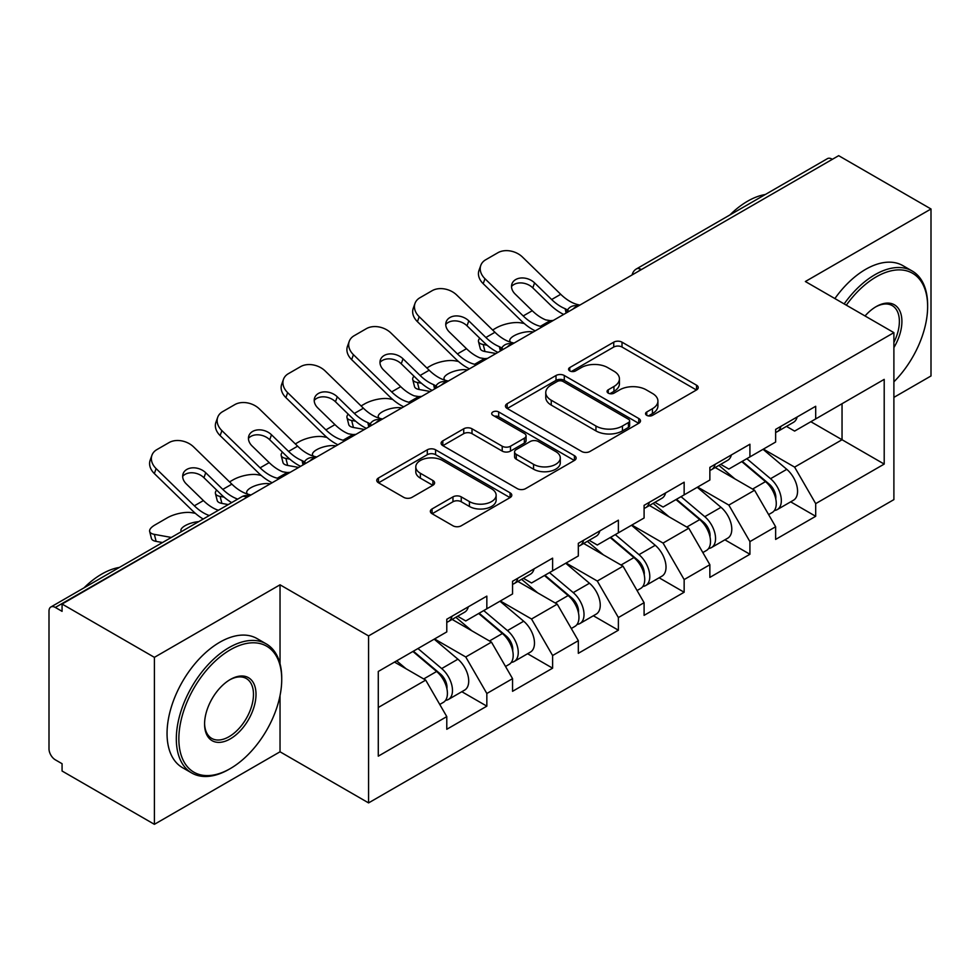 <?xml version="1.0" encoding="UTF-8"?>
<svg xmlns="http://www.w3.org/2000/svg" width="980" height="980" viewBox="0 0 980 980"><rect width="100%" height="100%" fill="white"/><g stroke="black" fill="none" stroke-linecap="round" stroke-linejoin="round"><path stroke-width="1.47" d="M646.751 415.336A4.091 2.364 0 0 0 652.533 415.336L696.511 389.954A5.856 3.381 0 0 0 698.226 387.566A5.856 3.381 0 0 0 696.511 385.177L622.018 342.167A5.856 3.381 0 0 0 613.737 342.167L569.772 367.561A4.091 2.364 0 0 0 568.572 369.227A4.091 2.364 0 0 0 569.772 370.906A4.091 2.364 0 0 0 575.566 370.906L581.25 367.623A18.73 10.817 0 0 1 607.747 367.623L613.946 371.2A18.73 10.817 0 0 1 619.434 378.844A18.73 10.817 0 0 1 613.946 386.488L608.262 389.783A4.091 2.364 0 0 0 607.061 391.449A4.091 2.364 0 0 0 608.262 393.127A4.091 2.364 0 0 0 614.056 393.127L619.74 389.832A18.73 10.817 0 0 1 646.224 389.832L652.435 393.421A18.73 10.817 0 0 1 657.923 401.065A18.73 10.817 0 0 1 652.435 408.709L646.751 411.992A4.091 2.364 0 0 0 645.551 413.67A4.091 2.364 0 0 0 646.751 415.336L646.751 411.992M432.07 508.939A5.856 3.381 0 0 0 430.355 511.327A5.856 3.381 0 0 0 432.07 513.716L452.968 525.782A5.856 3.381 0 0 0 461.249 525.782L510.078 497.595A5.856 3.381 0 0 0 511.793 495.206A5.856 3.381 0 0 0 510.078 492.818L435.586 449.808A5.856 3.381 0 0 0 427.305 449.808L378.476 477.995A5.856 3.381 0 0 0 376.761 480.384A5.856 3.381 0 0 0 378.476 482.773L403.723 497.35A5.856 3.381 0 0 0 411.992 497.35L432.891 485.284A5.856 3.381 0 0 0 434.606 482.895A5.856 3.381 0 0 0 432.891 480.506L420.383 473.279A15.655 9.04 0 0 1 415.79 466.884A15.655 9.04 0 0 1 425.455 458.542A15.655 9.04 0 0 1 442.519 460.502L491.556 488.812A15.655 9.04 0 0 1 496.137 495.206A15.655 9.04 0 0 1 486.484 503.549A15.655 9.04 0 0 1 469.42 501.589L461.249 496.872A5.856 3.381 0 0 0 452.968 496.872L432.07 508.939L432.07 513.716M280.035 584.803L154.399 657.347L62.071 604.035L838.672 155.673L931 208.985L805.364 281.517L893.895 332.637L368.578 635.922L280.035 584.803L280.035 663.742M581.667 451.474A5.856 3.381 0 0 0 589.948 451.474L638.776 423.287A5.856 3.381 0 0 0 640.491 420.898A5.856 3.381 0 0 0 638.776 418.509L564.284 375.499A5.856 3.381 0 0 0 556.015 375.499L507.175 403.699A5.856 3.381 0 0 0 505.46 406.088A5.856 3.381 0 0 0 507.175 408.476L581.667 451.474M494.545 416.231A4.091 2.364 0 0 1 498.698 416.806L498.698 411.943L574.427 455.663A5.856 3.381 0 0 1 576.142 458.052A5.856 3.381 0 0 1 574.427 460.441L525.599 488.628A5.856 3.381 0 0 1 517.317 488.628L442.825 445.63L442.825 440.853A5.856 3.381 0 0 0 441.11 443.242A5.856 3.381 0 0 0 442.825 445.63M442.825 440.853L463.724 428.787A5.856 3.381 0 0 1 472.005 428.787L502.213 446.219A5.856 3.381 0 0 0 510.494 446.219L524.349 438.219A5.856 3.381 0 0 0 526.064 435.83A5.856 3.381 0 0 0 524.349 433.442L492.903 415.287A4.091 2.364 0 0 1 491.703 413.609A4.091 2.364 0 0 1 494.226 411.429A4.091 2.364 0 0 1 498.698 411.943M154.399 657.347L154.399 824.327L280.035 751.795L368.578 802.902L368.578 635.922M368.578 802.902L893.895 499.616L893.895 332.637M461.825 691.708L486.84 706.151L486.84 693.497L465.757 656.98L434.557 638.972M486.84 706.151L446.782 729.279L446.782 716.613L378.28 756.168L378.28 671.459L446.782 631.904L446.782 619.25L486.84 596.122L486.84 608.788L512.552 593.941L512.552 581.275L552.61 558.159L552.61 570.813L578.323 555.966L578.323 543.312L618.38 520.184L618.38 532.838L644.093 517.991L644.093 505.337L684.15 482.209L684.15 494.863L709.863 480.016L709.863 467.362L749.92 444.234L749.92 456.901L775.633 442.041L775.633 429.387L815.691 406.271L815.691 418.926L884.205 379.37L884.205 464.079L815.691 503.634L794.609 467.117L763.408 449.11M790.676 501.846L815.691 516.288L815.691 503.634M815.691 516.288L775.633 539.417L775.633 526.75L749.92 541.609L728.838 505.092L697.638 487.085M724.906 539.821L749.92 554.264L749.92 541.609M749.92 554.264L709.863 577.392L709.863 564.725L684.15 579.572L663.068 543.067L631.867 525.047M659.136 577.796L684.15 592.239L684.15 579.572M684.15 592.239L644.093 615.354L644.093 602.7L618.38 617.547L597.298 581.042L566.097 563.022M593.365 615.759L618.38 630.201L618.38 617.547M618.38 630.201L578.323 653.329L578.323 640.675L552.61 655.522L531.528 619.005L500.327 600.997M527.595 653.734L552.61 668.176L552.61 655.522M552.61 668.176L512.552 691.304L512.552 678.65L486.84 693.497M457.611 616.249L465.757 620.952L486.84 608.788M465.757 656.98L491.47 642.133L452.123 619.409M512.552 678.65L491.47 642.133M523.381 578.274L531.528 582.977L552.61 570.813M531.528 619.005L557.24 604.158L517.893 581.446M578.323 640.675L557.24 604.158M589.152 540.311L597.298 545.015L618.38 532.838M597.298 581.042L623.023 566.183L583.663 543.471M644.093 602.7L623.023 566.183M654.922 502.336L663.068 507.04L684.15 494.863M663.068 543.067L688.793 528.22L649.434 505.496M709.863 564.725L688.793 528.22M720.692 464.361L728.838 469.065L749.92 456.901M728.838 505.092L754.563 490.245L715.204 467.521M775.633 526.75L754.563 490.245M832.339 159.324L641.361 269.586M638.666 271.142A8.943 5.17 120 0 1 640.932 269.341A8.943 5.17 60 0 0 636.461 268.9L827.451 158.638A8.943 5.17 60 0 1 831.922 159.079M786.462 426.386L794.609 431.09L815.691 418.926M794.609 467.117L842.041 439.738L842.041 403.711L884.205 379.37M810.84 421.719L884.205 464.079M893.895 397.378L931 375.965L931 208.985M154.399 824.327L62.071 771.015L62.071 763.714L55.321 759.819A8.943 5.17 -120 0 1 49 748.867L49 611.091A8.943 5.17 -120 0 1 50.85 607A8.943 5.17 -120 0 1 55.321 607.441L62.071 611.336L62.071 604.035M378.28 707.486L425.7 680.108L394.511 662.088M446.782 716.613L425.7 680.108M280.035 751.795L280.035 695.555M648.38 415.924L652.435 413.585A18.73 10.817 0 0 0 657.923 405.941L657.923 401.065M619.434 378.844L619.434 383.719A18.73 10.817 0 0 1 613.946 391.363L609.891 393.703M696.437 390.003L622.018 347.043A5.856 3.381 0 0 0 613.737 347.043L571.413 371.481M638.703 423.336L564.284 380.375A5.856 3.381 0 0 0 556.015 380.375L507.26 408.513M628.437 422.564A4.091 2.364 0 0 0 629.638 420.898A4.091 2.364 0 0 0 628.437 419.22L563.047 381.477A4.091 2.364 0 0 0 557.253 381.477L551.25 384.944A18.73 10.817 0 0 0 545.762 392.588A18.73 10.817 0 0 0 551.25 400.232L595.95 426.031A18.73 10.817 0 0 0 622.435 426.031L628.437 422.564L628.437 427.439A4.091 2.364 0 0 0 629.638 425.761L629.638 420.898M545.762 392.588L545.762 397.451A18.73 10.817 0 0 0 551.25 405.095L551.25 400.232M628.437 427.439L622.435 430.906A18.73 10.817 0 0 1 595.95 430.906L551.25 405.095M442.911 445.667L463.724 433.65L463.724 428.787M526.064 435.83L526.064 440.694A5.856 3.381 0 0 1 524.349 443.083L510.494 451.094A5.856 3.381 0 0 1 502.213 451.094L472.005 433.65A5.856 3.381 0 0 0 463.724 433.65M498.698 416.806L574.354 460.49M533.561 464.324A15.655 9.04 0 0 0 550.625 466.284A15.655 9.04 0 0 0 560.291 457.93A15.655 9.04 0 0 0 555.697 451.535L538.424 441.564A5.856 3.381 0 0 0 530.143 441.564L516.288 449.563A5.856 3.381 0 0 0 514.574 451.952A5.856 3.381 0 0 0 516.288 454.353L533.561 464.324L533.561 469.187A15.655 9.04 0 0 0 550.625 471.147A15.655 9.04 0 0 0 560.291 462.793L560.291 457.93M514.574 451.952L514.574 456.827A5.856 3.381 0 0 0 516.288 459.216L516.288 454.353M533.561 469.187L516.288 459.216M496.137 495.206L496.137 500.07A15.655 9.04 0 0 1 486.484 508.424A15.655 9.04 0 0 1 469.42 506.464L461.249 501.748A5.856 3.381 0 0 0 452.968 501.748L432.143 513.765M415.79 466.884L415.79 471.76A15.655 9.04 0 0 0 420.383 478.154L420.383 473.279M432.817 485.333L420.383 478.154M510.004 497.632L435.586 454.671A5.856 3.381 0 0 0 427.305 454.671L378.55 482.822M524.214 323.474L520.723 322.849A17.885 6.419 -14.2 0 0 496.113 327.994L492.622 330.003M479.759 338.223A17.885 6.419 -14.2 0 0 478.51 341.616A17.885 6.419 -14.2 0 0 483.201 344.507L484.978 351.526L495.99 353.51M487.134 345.23L483.201 344.507M511.082 342.339A13.708 4.912 165.8 0 1 509.808 340.881A13.708 4.912 165.8 0 1 513.924 335.846A13.708 4.912 165.8 0 1 532.789 331.901L532.875 332.22M484.978 351.526A17.885 6.419 165.8 0 1 480.286 348.623L478.51 341.616M770.623 485.406L767.671 483.691M774.396 510.482A19.674 11.356 -120 0 0 777.25 509.6A19.674 11.356 -120 0 0 780.791 495.843A19.674 11.356 -120 0 0 770.55 478.706L746.821 458.689M777.25 509.6L793.482 500.229A19.674 11.356 -120 0 0 797.022 486.472A19.674 11.356 -120 0 0 786.781 469.334L763.053 449.318M742.24 461.323L769.312 484.169A11.919 6.885 60 0 1 775.756 498.857M768.614 514.586L772.191 512.516A19.674 11.356 -120 0 0 775.731 498.771A19.674 11.356 -120 0 0 765.49 481.633L741.762 461.605M734.914 478.902L718.904 465.39M553.32 320.411A13.708 5.341 167.4 0 1 550.245 320.632L545.75 319.897A39.947 23.067 -120 0 1 541.438 317.79A39.947 23.067 -120 0 1 532.263 310.721L515.174 294.086A13.708 10.057 -160.3 0 1 511.964 283.857A13.708 10.057 -160.3 0 1 515.701 279.557A13.708 10.057 -160.3 0 1 534.578 282.889L551.654 299.525A39.947 23.067 -120 0 0 560.83 306.593A39.947 23.067 -120 0 0 565.154 308.7L568.082 310.329M535.227 330.86A47.702 27.538 60 0 1 532.373 329.354A47.702 27.538 60 0 1 521.421 320.913L483.201 283.698A17.885 13.12 -160.3 0 1 479.012 270.345L480.788 265.396A17.885 13.12 19.7 0 1 485.663 259.786L497.889 252.73A17.885 13.12 19.7 0 1 522.499 257.079L560.719 294.294A39.947 23.067 -120 0 0 569.895 301.35A39.947 23.067 -120 0 0 577.931 304.645L579.854 305.099M563.696 314.433A47.702 27.538 60 0 1 560.83 312.914A47.702 27.538 60 0 1 549.878 304.486L532.789 287.851A13.708 10.057 19.7 0 0 513.924 284.519A13.708 10.057 19.7 0 0 511.536 286.491M480.788 265.396A17.885 13.12 19.7 0 0 484.978 278.737L523.198 315.952A39.947 23.067 -120 0 0 532.373 323.02A39.947 23.067 -120 0 0 540.397 326.316L542.332 326.757M775.854 429.265A19.674 11.356 60 0 1 775.633 430.036M780.913 426.337A19.674 11.356 60 0 1 777.25 431.702A19.674 11.356 60 0 1 775.633 432.376M797.144 416.966A19.674 11.356 60 0 1 793.482 422.331L777.25 431.702M893.895 381.82A72.741 41.993 120 0 0 927.631 306.593A72.741 41.993 120 0 0 876.194 276.887A72.741 41.993 120 0 0 846.328 305.172M844.16 303.91A74.529 43.034 -60 0 1 874.932 274.706A74.529 43.034 -60 0 1 912.196 271.007A74.529 43.034 -60 0 1 927.631 305.123L927.631 306.593M865.034 315.964A36.37 20.997 -60 0 1 876.194 306.593L876.194 306.593A36.37 20.997 -60 0 1 900.081 311.493A36.37 20.997 -60 0 1 893.895 347.594M893.895 342.412A34.582 19.968 120 0 0 892.217 305.601A34.582 19.968 120 0 0 875.557 306.973M729.867 214.975A74.529 43.034 -60 0 1 747.605 201.194A74.529 43.034 -60 0 1 765.331 194.506M834.887 298.557A74.529 43.034 -60 0 1 865.646 269.341A74.529 43.034 -60 0 1 902.911 265.654L912.196 271.007M230.288 649.801A72.741 41.993 120 0 0 178.85 738.883A72.741 41.993 120 0 0 230.288 768.59L229.026 769.312A74.529 43.034 -60 0 1 191.762 773.012A74.529 43.034 -60 0 1 180.332 713.281A74.529 43.034 -60 0 1 229.026 647.609A74.529 43.034 -60 0 1 266.291 643.921A74.529 43.034 -60 0 1 281.726 678.038L281.726 679.495A72.741 41.993 120 0 0 230.288 649.801M230.288 679.495L230.288 679.495A36.37 20.997 -60 0 1 256.013 694.342A36.37 20.997 -60 0 1 230.288 738.883A36.37 20.997 -60 0 1 204.575 724.036A36.37 20.997 -60 0 1 230.288 679.495L230.288 679.495M204.575 723.301A34.582 19.968 120 0 0 211.729 738.406A34.582 19.968 120 0 0 229.026 736.703A34.582 19.968 120 0 0 251.615 706.225A34.582 19.968 120 0 0 246.311 678.515A34.582 19.968 120 0 0 229.651 679.875M83.974 587.878A74.529 43.034 -60 0 1 101.7 574.096A74.529 43.034 -60 0 1 119.425 567.408M191.762 773.012L182.488 767.659A74.529 43.034 -60 0 1 171.059 707.928A74.529 43.034 -60 0 1 219.753 642.255A74.529 43.034 -60 0 1 257.017 638.568L266.291 643.921M229.026 769.312L230.288 768.59A72.741 41.993 120 0 0 281.726 679.495M458.444 361.449L454.953 360.824A17.885 6.419 -14.2 0 0 430.343 365.957L426.851 367.978M413.989 376.198A17.885 6.419 -14.2 0 0 412.739 379.579A17.885 6.419 -14.2 0 0 417.431 382.482L419.207 389.501L430.22 391.486M421.363 383.192L417.431 382.482M445.312 380.313A13.708 4.912 165.8 0 1 444.038 378.844A13.708 4.912 165.8 0 1 448.154 373.821A13.708 4.912 165.8 0 1 467.019 369.877L467.105 370.195M419.207 389.501A17.885 6.419 165.8 0 1 414.516 386.598L412.739 379.579M704.853 523.369L701.901 521.666M708.626 548.457A19.674 11.356 -120 0 0 711.48 547.563A19.674 11.356 -120 0 0 715.02 533.818A19.674 11.356 -120 0 0 704.779 516.681L681.039 496.664M711.48 547.563L727.711 538.192A19.674 11.356 -120 0 0 731.252 524.447A19.674 11.356 -120 0 0 721.011 507.309L697.282 487.293M676.47 499.298L703.542 522.132A11.919 6.885 60 0 1 709.973 536.832M702.844 552.561L706.421 550.49A19.674 11.356 -120 0 0 709.961 536.746A19.674 11.356 -120 0 0 699.72 519.596L675.98 499.58M669.144 516.877L653.133 503.365M392.674 399.424L389.183 398.799A17.885 6.419 -14.2 0 0 364.572 403.932L361.081 405.941M348.219 414.173A17.885 6.419 -14.2 0 0 346.969 417.554A17.885 6.419 -14.2 0 0 351.661 420.457L353.437 427.476L364.45 429.461M355.593 421.167L351.661 420.457M379.542 418.288A13.708 4.912 165.8 0 1 378.268 416.819A13.708 4.912 165.8 0 1 382.384 411.784A13.708 4.912 165.8 0 1 401.249 407.852L401.335 408.17M353.437 427.476A17.885 6.419 165.8 0 1 348.745 424.573L346.969 417.554M639.083 561.344L636.13 559.641M642.856 586.432A19.674 11.356 -120 0 0 645.71 585.538A19.674 11.356 -120 0 0 649.25 571.793A19.674 11.356 -120 0 0 638.997 554.655L615.269 534.627M645.71 585.538L661.941 576.167A19.674 11.356 -120 0 0 665.481 562.422A19.674 11.356 -120 0 0 655.24 545.284L631.512 525.255M610.699 537.273L637.772 560.107A11.919 6.885 60 0 1 644.203 574.795M637.073 590.536L640.651 588.466A19.674 11.356 -120 0 0 644.191 574.709A19.674 11.356 -120 0 0 633.938 557.571L610.209 537.555M603.374 554.851L587.363 541.34M326.904 437.399L323.412 436.762A17.885 6.419 -14.2 0 0 298.802 441.907L295.311 443.916M282.448 452.135A17.885 6.419 -14.2 0 0 281.199 455.529A17.885 6.419 -14.2 0 0 285.891 458.432L287.667 465.439L298.68 467.435M289.823 459.142L285.891 458.432M313.772 456.264A13.708 4.912 165.8 0 1 312.498 454.793A13.708 4.912 165.8 0 1 316.613 449.759A13.708 4.912 165.8 0 1 335.479 445.827L335.564 446.133M287.667 465.439A17.885 6.419 165.8 0 1 282.975 462.536L281.199 455.529M573.312 599.319L570.36 597.616M577.085 624.395A19.674 11.356 -120 0 0 579.94 623.513A19.674 11.356 -120 0 0 583.48 609.768A19.674 11.356 -120 0 0 573.226 592.618L549.498 572.602M579.94 623.513L596.171 614.142A19.674 11.356 -120 0 0 599.711 600.397A19.674 11.356 -120 0 0 589.47 583.247L565.73 563.231M544.929 575.248L572.002 598.082A11.919 6.885 60 0 1 578.433 612.77M571.303 628.499L574.88 626.428A19.674 11.356 -120 0 0 578.421 612.684A19.674 11.356 -120 0 0 568.167 595.546L544.439 575.529M537.604 592.814L521.593 579.315M261.133 475.374L257.642 474.737A17.885 6.419 -14.2 0 0 233.032 479.882L229.541 481.891M216.678 490.11A17.885 6.419 -14.2 0 0 215.429 493.504A17.885 6.419 -14.2 0 0 220.12 496.407L221.897 503.414L228.279 504.565M224.053 497.117L220.12 496.407M248.001 494.226A13.708 4.912 165.8 0 1 246.727 492.769A13.708 4.912 165.8 0 1 250.843 487.734A13.708 4.912 165.8 0 1 269.708 483.789L269.794 484.108M221.897 503.414A17.885 6.419 165.8 0 1 217.205 500.511L215.429 493.504M507.542 637.294L504.59 635.591M511.315 662.37A19.674 11.356 -120 0 0 514.169 661.488A19.674 11.356 -120 0 0 517.71 647.731A19.674 11.356 -120 0 0 507.456 630.593L483.728 610.577M514.169 661.488L530.401 652.117A19.674 11.356 -120 0 0 533.941 638.36A19.674 11.356 -120 0 0 523.688 621.222L499.959 601.206M479.159 613.211L506.231 636.057A11.919 6.885 60 0 1 512.663 650.745M505.533 666.473L509.11 664.403A19.674 11.356 -120 0 0 512.65 650.659A19.674 11.356 -120 0 0 502.397 633.521L478.669 613.492M471.833 630.789L455.823 617.278M195.363 513.336L191.872 512.712A17.885 6.419 -14.2 0 0 167.262 517.844L155.036 524.913A17.885 6.419 -14.2 0 0 149.658 531.466A17.885 6.419 -14.2 0 0 154.35 534.37L156.126 541.389L162.508 542.54M171.329 537.444L154.35 534.37M181.447 531.601A13.708 4.912 165.8 0 1 180.957 530.744A13.708 4.912 165.8 0 1 185.073 525.709A13.708 4.912 165.8 0 1 198.744 521.617M156.126 541.389A17.885 6.419 165.8 0 1 151.435 538.486L149.658 531.466M441.772 675.257L438.82 673.554M445.545 700.345A19.674 11.356 -120 0 0 448.399 699.463A19.674 11.356 -120 0 0 451.939 685.706A19.674 11.356 -120 0 0 441.686 668.568L417.958 648.552M448.399 699.463L464.63 690.092A19.674 11.356 -120 0 0 468.171 676.335A19.674 11.356 -120 0 0 457.917 659.197L434.189 639.181M413.389 651.186L440.461 674.02A11.919 6.885 60 0 1 446.892 688.72M439.763 704.448L443.34 702.378A19.674 11.356 -120 0 0 446.88 688.634A19.674 11.356 -120 0 0 436.627 671.484L412.899 651.467M406.063 668.764L396.667 660.839M487.55 358.386A13.708 5.341 167.4 0 1 484.463 358.607L479.98 357.872A39.947 23.067 -120 0 1 475.668 355.752A39.947 23.067 -120 0 1 466.492 348.696L449.404 332.061A13.708 10.057 -160.3 0 1 446.194 321.82A13.708 10.057 -160.3 0 1 449.93 317.532A13.708 10.057 -160.3 0 1 468.808 320.864L485.884 337.5A39.947 23.067 -120 0 0 495.059 344.556A39.947 23.067 -120 0 0 499.384 346.675L502.311 348.292M469.457 368.835A47.702 27.538 60 0 1 466.603 367.316A47.702 27.538 60 0 1 455.651 358.888L417.431 321.673A17.885 13.12 -160.3 0 1 413.241 308.32L415.018 303.359A17.885 13.12 19.7 0 1 419.893 297.761L432.119 290.705A17.885 13.12 19.7 0 1 456.729 295.041L494.949 332.269A39.947 23.067 -120 0 0 504.124 339.325A39.947 23.067 -120 0 0 512.16 342.62L514.084 343.074M497.926 352.396A47.702 27.538 60 0 1 495.059 350.889A47.702 27.538 60 0 1 484.108 342.449L467.019 325.813A13.708 10.057 19.7 0 0 448.154 322.481A13.708 10.057 19.7 0 0 445.765 324.466M415.018 303.359A17.885 13.12 19.7 0 0 419.207 316.712L457.427 353.927A39.947 23.067 -120 0 0 466.603 360.995A39.947 23.067 -120 0 0 474.626 364.278L476.562 364.732M710.083 467.24A19.674 11.356 60 0 1 709.863 468.011M715.143 464.312A19.674 11.356 60 0 1 711.48 469.677A19.674 11.356 60 0 1 709.863 470.339M731.374 454.941A19.674 11.356 60 0 1 727.711 460.306L711.48 469.677M421.78 396.361A13.708 5.341 167.4 0 1 418.693 396.569L414.209 395.846A39.947 23.067 -120 0 1 409.897 393.727A39.947 23.067 -120 0 1 400.722 386.671L383.633 370.036A13.708 10.057 -160.3 0 1 380.424 359.795A13.708 10.057 -160.3 0 1 384.16 355.495A13.708 10.057 -160.3 0 1 403.037 358.827L420.114 375.475A39.947 23.067 -120 0 0 429.289 382.531A39.947 23.067 -120 0 0 433.613 384.638L436.541 386.267M403.687 406.798A47.702 27.538 60 0 1 400.832 405.291A47.702 27.538 60 0 1 389.881 396.863L351.661 359.635A17.885 13.12 -160.3 0 1 347.471 346.295L349.248 341.334A17.885 13.12 19.7 0 1 354.123 335.736L366.349 328.668A17.885 13.12 19.7 0 1 390.959 333.016L429.179 370.232A39.947 23.067 -120 0 0 438.354 377.3A39.947 23.067 -120 0 0 446.378 380.595L448.313 381.049M432.156 390.371A47.702 27.538 60 0 1 429.289 388.864A47.702 27.538 60 0 1 418.338 380.424L401.249 363.788A13.708 10.057 19.7 0 0 382.384 360.456A13.708 10.057 19.7 0 0 379.983 362.441M349.248 341.334A17.885 13.12 19.7 0 0 353.437 354.687L391.657 391.902A39.947 23.067 -120 0 0 400.832 398.958A39.947 23.067 -120 0 0 408.856 402.253L410.791 402.707M644.313 505.202A19.674 11.356 60 0 1 644.093 505.986M649.373 502.287A19.674 11.356 60 0 1 645.71 507.652A19.674 11.356 60 0 1 644.093 508.314M665.604 492.916A19.674 11.356 60 0 1 661.941 498.281L645.71 507.652M356.01 434.336A13.708 5.341 167.4 0 1 352.923 434.544L348.439 433.809A39.947 23.067 -120 0 1 344.127 431.702A39.947 23.067 -120 0 1 334.952 424.634L317.863 407.999A13.708 10.057 -160.3 0 1 314.654 397.77A13.708 10.057 -160.3 0 1 318.39 393.47A13.708 10.057 -160.3 0 1 337.267 396.802L354.344 413.438A39.947 23.067 -120 0 0 363.519 420.506A39.947 23.067 -120 0 0 367.843 422.613L370.771 424.242M337.916 444.773A47.702 27.538 60 0 1 335.062 443.266A47.702 27.538 60 0 1 324.111 434.826L285.891 397.611A17.885 13.12 -160.3 0 1 281.701 384.27L283.477 379.309A17.885 13.12 19.7 0 1 288.353 373.699L300.578 366.643A17.885 13.12 19.7 0 1 325.188 370.991L363.409 408.207A39.947 23.067 -120 0 0 372.584 415.275A39.947 23.067 -120 0 0 380.608 418.558L382.543 419.011M366.385 428.346A47.702 27.538 60 0 1 363.519 426.839A47.702 27.538 60 0 1 352.567 418.399L335.479 401.763A13.708 10.057 19.7 0 0 316.613 398.431A13.708 10.057 19.7 0 0 314.213 400.416M283.477 379.309A17.885 13.12 19.7 0 0 287.667 392.649L325.887 429.877A39.947 23.067 -120 0 0 335.062 436.933A39.947 23.067 -120 0 0 343.086 440.228L345.021 440.682M578.543 543.177A19.674 11.356 60 0 1 578.323 543.961M583.602 540.262A19.674 11.356 60 0 1 579.94 545.615A19.674 11.356 60 0 1 578.323 546.289M599.834 530.891A19.674 11.356 60 0 1 596.171 536.244L579.94 545.615M290.239 472.299A13.708 5.341 167.4 0 1 287.152 472.519L282.669 471.784A39.947 23.067 -120 0 1 278.357 469.677A39.947 23.067 -120 0 1 269.182 462.609L252.093 445.974A13.708 10.057 -160.3 0 1 248.883 435.745A13.708 10.057 -160.3 0 1 252.62 431.445A13.708 10.057 -160.3 0 1 271.497 434.777L288.573 451.413A39.947 23.067 -120 0 0 297.749 458.481A39.947 23.067 -120 0 0 302.073 460.588L305 462.217M272.146 482.748A47.702 27.538 60 0 1 269.292 481.241A47.702 27.538 60 0 1 258.34 472.801L220.12 435.586A17.885 13.12 -160.3 0 1 215.931 422.233L217.707 417.284A17.885 13.12 19.7 0 1 222.583 411.674L234.808 404.618A17.885 13.12 19.7 0 1 259.418 408.966L297.638 446.182A39.947 23.067 -120 0 0 306.814 453.25A39.947 23.067 -120 0 0 314.837 456.533L316.773 456.986M300.603 466.321A47.702 27.538 60 0 1 297.749 464.802A47.702 27.538 60 0 1 286.797 456.374L269.708 439.738A13.708 10.057 19.7 0 0 250.843 436.406A13.708 10.057 19.7 0 0 248.442 438.379M217.707 417.284A17.885 13.12 19.7 0 0 221.897 430.624L260.117 467.84A39.947 23.067 -120 0 0 269.292 474.908A39.947 23.067 -120 0 0 277.316 478.203L279.251 478.657M512.773 581.152A19.674 11.356 60 0 1 512.552 581.924M517.832 578.237A19.674 11.356 60 0 1 514.169 583.59A19.674 11.356 60 0 1 512.552 584.264M534.063 568.865A19.674 11.356 60 0 1 530.401 574.219L514.169 583.59M218.467 510.225L216.899 509.759A39.947 23.067 -120 0 1 212.587 507.652A39.947 23.067 -120 0 1 203.411 500.584L186.323 483.949A13.708 10.057 -160.3 0 1 183.113 473.72A13.708 10.057 -160.3 0 1 186.849 469.42A13.708 10.057 -160.3 0 1 205.727 472.752L222.803 489.388A39.947 23.067 -120 0 0 231.978 496.456A39.947 23.067 -120 0 0 236.303 498.563L237.638 499.163M203.215 519.033A47.702 27.538 60 0 1 192.57 510.776L154.35 473.56A17.885 13.12 -160.3 0 1 150.161 460.208L151.937 455.247A17.885 13.12 19.7 0 1 156.812 449.649L169.038 442.593A17.885 13.12 19.7 0 1 193.648 446.941L231.868 484.157A39.947 23.067 -120 0 0 241.043 491.213A39.947 23.067 -120 0 0 249.067 494.508L251.003 494.961M231.672 502.605A47.702 27.538 60 0 1 221.027 494.349L203.938 477.713A13.708 10.057 19.7 0 0 185.073 474.369A13.708 10.057 19.7 0 0 182.672 476.354M151.937 455.247A17.885 13.12 19.7 0 0 156.126 468.599L194.346 505.815A39.947 23.067 -120 0 0 203.522 512.883A39.947 23.067 -120 0 0 209.291 515.529M447.002 619.127A19.674 11.356 60 0 1 446.782 619.899M452.062 616.2A19.674 11.356 60 0 1 448.399 621.565A19.674 11.356 60 0 1 446.782 622.226M468.293 606.828A19.674 11.356 60 0 1 464.63 612.194L448.399 621.565M246.727 497.424L55.321 607.441M248.577 496.358A8.943 5.17 -60 0 0 246.311 497.179A8.943 5.17 -120 0 0 241.84 496.738L50.85 607M572.896 309.117A8.943 5.17 120 0 1 575.162 307.316A8.943 5.17 -60 0 1 577.441 306.495M507.126 347.091A8.943 5.17 120 0 1 509.392 345.291A8.943 5.17 -60 0 1 511.658 344.47M441.355 385.054A8.943 5.17 120 0 1 443.622 383.266A8.943 5.17 -60 0 1 445.888 382.433M375.585 423.029A8.943 5.17 120 0 1 377.851 421.241A8.943 5.17 -60 0 1 380.118 420.408M309.815 461.004A8.943 5.17 120 0 1 312.081 459.204A8.943 5.17 -60 0 1 314.347 458.383M652.435 413.585L652.435 408.709M608.262 393.127L608.262 389.783M613.946 391.363L613.946 386.488M569.772 370.906L569.772 367.561M613.737 347.043L613.737 342.167M622.018 347.043L622.018 342.167M696.511 389.954L696.511 385.177M507.175 408.476L507.175 403.699M556.015 380.375L556.015 375.499M564.284 380.375L564.284 375.499M638.776 423.287L638.776 418.509M595.95 430.906L595.95 426.031M622.435 430.906L622.435 426.031M472.005 433.65L472.005 428.787M502.213 451.094L502.213 446.219M510.494 451.094L510.494 446.219M524.349 443.083L524.349 438.219M574.427 460.441L574.427 455.663M452.968 501.748L452.968 496.872M461.249 501.748L461.249 496.872M469.42 506.464L469.42 501.589M432.891 485.284L432.891 480.506M378.476 482.773L378.476 477.995M427.305 454.671L427.305 449.808M435.586 454.671L435.586 449.808M510.078 497.595L510.078 492.818M770.55 478.706L786.781 469.334M752.554 489.094L765.49 481.633M577.931 304.645L576.056 305.723M550.245 320.632L540.397 326.316M532.263 310.721L523.198 315.952M560.719 294.294L551.654 299.525M484.978 278.737L483.201 283.698M534.578 282.889L532.789 287.851M566.121 313.024L565.154 308.7M704.779 516.681L721.011 507.309M686.784 527.068L699.72 519.596M638.997 554.655L655.24 545.284M621.014 565.031L633.938 557.571M573.226 592.618L589.47 583.247M555.244 603.006L568.167 595.546M507.456 630.593L523.688 621.222M489.473 640.981L502.397 633.521M441.686 668.568L457.917 659.197M423.703 678.956L436.627 671.484M512.16 342.62L510.286 343.698M484.463 358.607L474.626 364.278M466.492 348.696L457.427 353.927M494.949 332.269L485.884 337.5M419.207 316.712L417.431 321.673M468.808 320.864L467.019 325.813M500.351 350.999L499.384 346.675M446.378 380.595L444.516 381.661M418.693 396.569L408.856 402.253M400.722 386.671L391.657 391.902M429.179 370.232L420.114 375.475M353.437 354.687L351.661 359.635M403.037 358.827L401.249 363.788M434.581 388.974L433.613 384.638M380.608 418.558L378.746 419.636M352.923 434.544L343.086 440.228M334.952 424.634L325.887 429.877M363.409 408.207L354.344 413.438M287.667 392.649L285.891 397.611M337.267 396.802L335.479 401.763M368.811 426.949L367.843 422.613M314.837 456.533L312.975 457.611M287.152 472.519L277.316 478.203M269.182 462.609L260.117 467.84M297.638 446.182L288.573 451.413M221.897 430.624L220.12 435.586M271.497 434.777L269.708 439.738M303.041 464.912L302.073 460.588M249.067 494.508L247.205 495.586M203.411 500.584L194.346 505.815M231.868 484.157L222.803 489.388M156.126 468.599L154.35 473.56M205.727 472.752L203.938 477.713M236.572 499.776L236.303 498.563M636.461 268.9A8.943 8.943 0 0 0 632.161 274.89M578.029 306.152A8.943 8.943 0 0 0 566.391 312.865M512.258 344.127A8.943 8.943 0 0 0 500.621 350.84M446.488 382.09A8.943 8.943 0 0 0 434.851 388.815M380.718 420.065A8.943 8.943 0 0 0 369.08 426.79M314.948 458.04A8.943 8.943 0 0 0 303.31 464.753M249.177 496.015A8.943 8.943 0 0 0 241.84 496.738"/></g></svg>
